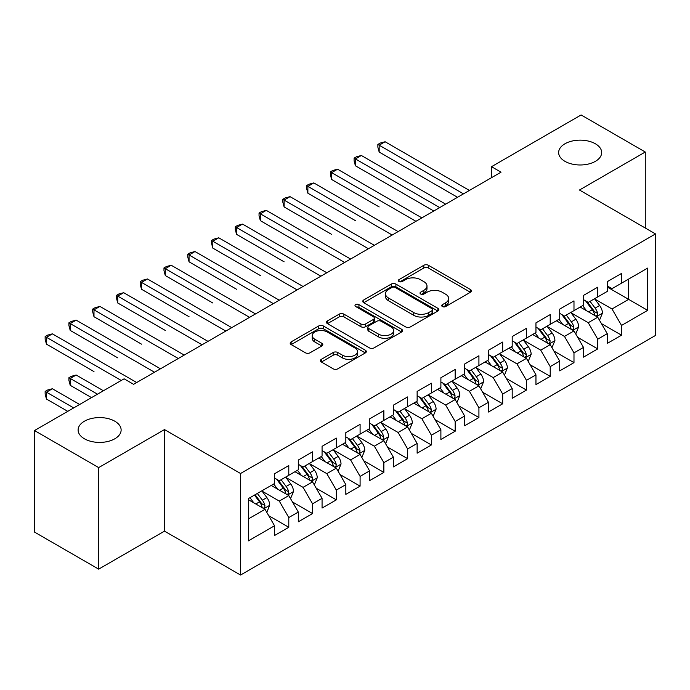 <?xml version="1.0" encoding="UTF-8"?>
<svg xmlns="http://www.w3.org/2000/svg" width="690" height="690" viewBox="0 0 690 690"><rect width="100%" height="100%" fill="white"/><g stroke="black" fill="none" stroke-linecap="round" stroke-linejoin="round"><path stroke-width="1.03" d="M442.385 306.55A2.312 1.337 0 0 0 445.654 306.55L470.442 292.241A3.295 1.906 0 0 0 471.408 290.895A3.295 1.906 0 0 0 470.442 289.55L428.447 265.305A3.295 1.906 0 0 0 423.781 265.305L399.001 279.614A2.312 1.337 0 0 0 398.32 280.554A2.312 1.337 0 0 0 399.001 281.503A2.312 1.337 0 0 0 402.261 281.503L405.47 279.648A10.557 6.098 0 0 1 420.4 279.648L423.902 281.667A10.557 6.098 0 0 1 426.989 285.979A10.557 6.098 0 0 1 423.902 290.292L420.693 292.137A2.312 1.337 0 0 0 420.02 293.086A2.312 1.337 0 0 0 420.693 294.026A2.312 1.337 0 0 0 423.962 294.026L427.17 292.172A10.557 6.098 0 0 1 442.1 292.172L445.593 294.199A10.557 6.098 0 0 1 448.69 298.503A10.557 6.098 0 0 1 445.593 302.815L442.385 304.67A2.312 1.337 0 0 0 441.712 305.61A2.312 1.337 0 0 0 442.385 306.55L442.385 304.67M114.825 421.219A21.511 12.42 0 0 0 91.391 418.528A21.511 12.42 0 0 0 78.108 429.999A21.511 12.42 0 0 0 84.404 438.78A21.511 12.42 0 0 0 107.847 441.471A21.511 12.42 0 0 0 121.13 429.999A21.511 12.42 0 0 0 114.825 421.219M595.375 143.779A21.511 12.42 0 0 0 571.932 141.088A21.511 12.42 0 0 0 558.65 152.559A21.511 12.42 0 0 0 564.955 161.339A21.511 12.42 0 0 0 588.398 164.039A21.511 12.42 0 0 0 601.671 152.559A21.511 12.42 0 0 0 595.375 143.779M321.376 359.309A3.295 1.906 0 0 0 320.41 360.663A3.295 1.906 0 0 0 321.376 362.009L333.158 368.805A3.295 1.906 0 0 0 337.824 368.805L365.346 352.918A3.295 1.906 0 0 0 366.312 351.572A3.295 1.906 0 0 0 365.346 350.218L323.36 325.982A3.295 1.906 0 0 0 318.694 325.982L291.163 341.869A3.295 1.906 0 0 0 290.197 343.215A3.295 1.906 0 0 0 291.163 344.569L305.394 352.78A3.295 1.906 0 0 0 310.06 352.78L321.842 345.983A3.295 1.906 0 0 0 322.808 344.629A3.295 1.906 0 0 0 321.842 343.284L314.787 339.213A8.823 5.097 0 0 1 312.199 335.607A8.823 5.097 0 0 1 317.65 330.898A8.823 5.097 0 0 1 327.267 332.002L354.91 347.967A8.823 5.097 0 0 1 357.498 351.572A8.823 5.097 0 0 1 352.047 356.273A8.823 5.097 0 0 1 342.43 355.169L337.824 352.512A3.295 1.906 0 0 0 333.158 352.512L321.376 359.309L321.376 362.009M98.67 467.596L98.67 569.138L164.496 531.127L164.496 429.585L98.67 467.596L34.5 430.551L124.097 378.819L133.601 384.313L501.026 172.181L491.513 166.695L491.513 177.675M164.496 429.585L240.551 473.495L655.5 233.927L655.5 335.461L240.551 575.037L240.551 473.495M645.279 228.028L645.279 152.016L579.453 190.017L655.5 233.927M645.279 152.016L581.109 114.963L491.513 166.695M405.703 326.922A3.295 1.906 0 0 0 410.369 326.922L437.9 311.026A3.295 1.906 0 0 0 438.866 309.681A3.295 1.906 0 0 0 437.9 308.335L395.905 284.09A3.295 1.906 0 0 0 391.239 284.09L363.716 299.986A3.295 1.906 0 0 0 362.75 301.332A3.295 1.906 0 0 0 363.716 302.677L405.703 326.922M356.592 307.05A2.312 1.337 0 0 1 358.929 307.378L358.929 304.635L401.623 329.277A3.295 1.906 0 0 1 402.589 330.622A3.295 1.906 0 0 1 401.623 331.976L374.092 347.863A3.295 1.906 0 0 1 369.426 347.863L327.44 323.619L327.44 320.928A3.295 1.906 0 0 0 326.474 322.273A3.295 1.906 0 0 0 327.44 323.619M327.44 320.928L339.221 314.131A3.295 1.906 0 0 1 343.887 314.131L360.913 323.955A3.295 1.906 0 0 0 365.579 323.955L373.394 319.444A3.295 1.906 0 0 0 374.36 318.099A3.295 1.906 0 0 0 373.394 316.753L355.669 306.515A2.312 1.337 0 0 1 354.988 305.575A2.312 1.337 0 0 1 356.42 304.342A2.312 1.337 0 0 1 358.929 304.635M607.252 287.031L628.642 299.374L628.642 279.071L647.66 268.091L621.518 283.185L621.518 273.447L607.252 281.675L607.252 291.422L597.747 296.907L597.747 287.169L583.49 295.398L583.49 305.144L573.985 310.629L573.985 300.883L559.728 309.12L559.728 318.858L550.215 324.352L550.215 314.606L535.957 322.842L535.957 332.58L526.453 338.074L526.453 328.328L512.196 336.565L512.196 346.302L502.682 351.788L502.682 342.05L488.425 350.279L488.425 360.025L478.92 365.51L478.92 355.773L464.663 364.001L464.663 373.747L455.159 379.233L455.159 369.495L440.893 377.723L440.893 387.47L431.388 392.955L431.388 383.209L417.131 391.446L417.131 401.183L407.626 406.677L407.626 396.931L393.36 405.168L393.36 414.906L383.856 420.4L383.856 410.654L369.599 418.89L369.599 428.628L360.094 434.122L360.094 424.376L345.828 432.613L345.828 442.35L336.323 447.836L336.323 438.098L322.066 446.327L322.066 456.073L312.561 461.558L312.561 451.821L298.304 460.049L298.304 469.795L288.791 475.281L288.791 465.543L274.534 473.771L274.534 483.518L248.391 498.603L248.391 540.865L274.534 525.771L265.029 509.306L248.391 499.707M647.66 268.091L647.66 310.353L621.518 325.447L612.013 308.982L594.78 299.037M601.43 323.593L621.518 335.193L621.518 325.447M621.518 335.193L607.252 343.422L607.252 333.684L597.747 339.17L588.242 322.704L571.01 312.76M577.668 337.315L597.747 348.907L597.747 339.17M597.747 348.907L583.49 357.144L583.49 347.398L573.985 352.892L564.48 336.427L547.248 326.474M553.898 351.038L573.985 362.63L573.985 352.892M573.985 362.63L559.728 370.866L559.728 361.12L550.215 366.614L540.71 350.149L523.477 340.196M530.136 364.76L550.215 376.352L550.215 366.614M550.215 376.352L535.957 384.589L535.957 374.843L526.453 380.328L516.948 363.863L499.715 353.918M506.374 378.482L526.453 390.074L526.453 380.328M526.453 390.074L512.196 398.303L512.196 388.565L502.682 394.05L493.178 377.585L475.953 367.641M482.603 392.205L502.682 403.797L502.682 394.05M502.682 403.797L488.425 412.025L488.425 402.287L478.92 407.773L469.416 391.308L452.183 381.363M458.841 405.918L478.92 417.519L478.92 407.773M478.92 417.519L464.663 425.747L464.663 416.01L455.159 421.495L445.645 405.03L428.421 395.085M435.071 419.641L455.159 431.241L455.159 421.495M455.159 431.241L440.893 439.47L440.893 429.732L431.388 435.218L421.883 418.752L404.651 408.799M411.309 433.363L431.388 444.955L431.388 435.218M431.388 444.955L417.131 453.192L417.131 443.446L407.626 448.94L398.113 432.475L380.889 422.522M387.538 447.086L407.626 458.678L407.626 448.94M407.626 458.678L393.36 466.914L393.36 457.168L383.856 462.662L374.351 446.197L357.118 436.244M363.777 460.808L383.856 472.4L383.856 462.662M383.856 472.4L369.599 480.637L369.599 470.891L360.094 476.376L350.589 459.911L333.356 449.966M340.006 474.53L360.094 486.122L360.094 476.376M360.094 486.122L345.828 494.351L345.828 484.613L336.323 490.098L326.819 473.633L309.586 463.689M316.244 488.253L336.323 499.845L336.323 490.098M336.323 499.845L322.066 508.073L322.066 498.335L312.561 503.821L303.057 487.356L285.824 477.411M292.474 501.966L312.561 513.567L312.561 503.821M312.561 513.567L298.304 521.795L298.304 512.058L288.791 517.543L279.286 501.078L262.053 491.133M268.712 515.689L288.791 527.281L288.791 517.543M288.791 527.281L274.534 535.518L274.534 525.771M274.534 478.023L279.286 480.766L288.791 475.281M248.391 518.914L265.029 509.306M298.304 464.301L303.057 467.052L312.561 461.558M279.286 501.078L288.791 495.593L271.204 485.432M298.304 512.058L288.791 495.593M322.066 450.587L326.819 453.33L336.323 447.836M303.057 487.356L312.561 481.87L294.975 471.71M322.066 498.335L312.561 481.87M345.828 436.865L350.589 439.608L360.094 434.122M326.819 473.633L336.323 468.148L318.737 457.996M345.828 484.613L336.323 468.148M369.599 423.143L374.351 425.885L383.856 420.4M350.589 459.911L360.094 454.425L342.507 444.274M369.599 470.891L360.094 454.425M393.36 409.42L398.113 412.163L407.626 406.677M374.351 446.197L383.856 440.703L366.269 430.551M393.36 457.168L383.856 440.703M417.131 395.698L421.883 398.44L431.388 392.955M398.113 432.475L407.626 426.981L390.04 416.829M417.131 443.446L407.626 426.981M440.893 381.975L445.645 384.718L455.159 379.233M421.883 418.752L431.388 413.258L413.802 403.107M440.893 429.732L431.388 413.258M464.663 368.253L469.416 371.004L478.92 365.51M445.645 405.03L455.159 399.545L437.564 389.384M464.663 416.01L455.159 399.545M488.425 354.539L493.178 357.282L502.682 351.788M469.416 391.308L478.92 385.822L461.334 375.671M488.425 402.287L478.92 385.822M512.196 340.817L516.948 343.56L526.453 338.074M493.178 377.585L502.682 372.1L485.096 361.948M512.196 388.565L502.682 372.1M535.957 327.095L540.71 329.837L550.215 324.352M516.948 363.863L526.453 358.377L508.866 348.226M535.957 374.843L526.453 358.377M559.728 313.372L564.48 316.115L573.985 310.629M540.71 350.149L550.215 344.655L532.628 334.503M559.728 361.12L550.215 344.655M583.49 299.65L588.242 302.393L597.747 296.907M564.48 336.427L573.985 330.933L556.399 320.781M583.49 347.398L573.985 330.933M607.252 285.927L612.013 288.679L621.518 283.185M588.242 322.704L597.747 317.219L580.161 307.059M607.252 333.684L597.747 317.219M34.5 430.551L34.5 532.085L98.67 569.138M164.496 531.127L240.551 575.037M612.013 308.982L628.642 299.374L647.66 310.353M443.308 306.877L445.593 305.558A10.557 6.098 0 0 0 448.69 301.245L448.69 298.503M426.989 285.979L426.989 288.722A10.557 6.098 0 0 1 423.902 293.034L421.616 294.354M470.399 292.267L428.447 268.048A3.295 1.906 0 0 0 423.781 268.048L399.924 281.831M437.857 311.052L395.905 286.842A3.295 1.906 0 0 0 391.239 286.842L363.759 302.703M432.069 310.629A2.312 1.337 0 0 0 432.742 309.681A2.312 1.337 0 0 0 432.069 308.74L395.206 287.463A2.312 1.337 0 0 0 391.937 287.463L388.556 289.412A10.557 6.098 0 0 0 385.469 293.724A10.557 6.098 0 0 0 388.556 298.037L413.75 312.579A10.557 6.098 0 0 0 428.68 312.579L432.069 310.629L432.069 313.372A2.312 1.337 0 0 0 432.742 312.423L432.742 309.681M385.469 293.724L385.469 296.467A10.557 6.098 0 0 0 388.556 300.78L388.556 298.037M432.069 313.372L428.68 315.321A10.557 6.098 0 0 1 413.75 315.321L388.556 300.78M327.483 323.645L339.221 316.874L339.221 314.131M374.36 318.099L374.36 320.841A3.295 1.906 0 0 1 373.394 322.196L365.579 326.706A3.295 1.906 0 0 1 360.913 326.706L343.887 316.874A3.295 1.906 0 0 0 339.221 316.874M358.929 307.378L401.58 332.002M378.586 334.158A8.823 5.097 0 0 0 388.203 335.262A8.823 5.097 0 0 0 393.654 330.562A8.823 5.097 0 0 0 391.066 326.957L381.329 321.333A3.295 1.906 0 0 0 376.662 321.333L368.848 325.844A3.295 1.906 0 0 0 367.882 327.189A3.295 1.906 0 0 0 368.848 328.535L378.586 334.158L378.586 336.91A8.823 5.097 0 0 0 388.203 338.014A8.823 5.097 0 0 0 393.654 333.305L393.654 330.562M367.882 327.189L367.882 329.932A3.295 1.906 0 0 0 368.848 331.286L368.848 328.535M378.586 336.91L368.848 331.286M357.498 351.572L357.498 354.315A8.823 5.097 0 0 1 352.047 359.024A8.823 5.097 0 0 1 342.43 357.912L337.824 355.255A3.295 1.906 0 0 0 333.158 355.255L321.419 362.034M312.199 335.607L312.199 338.35A8.823 5.097 0 0 0 314.787 341.955L314.787 339.213M321.799 346.009L314.787 341.955M365.303 352.944L323.36 328.725A3.295 1.906 0 0 0 318.694 328.725L291.206 344.595M599.507 320.264L602.456 313.07A8.91 5.141 -120 0 0 599.61 305.489L594.564 298.744M586.517 310.733L582.679 305.61M580.885 307.481L580.445 306.895M379.172 206.94L331.64 179.495L331.64 172.638L337.582 169.205L421.883 217.876M596.074 316.244L597.454 315.002L597.644 313.45A8.91 5.141 -120 0 0 595.099 308.094L590.045 301.358M587.164 301.772L593.4 310.095A4.537 2.622 60 0 1 594.228 311.475L597.644 313.45M585.603 300.866L592.244 309.741A8.91 5.141 60 0 1 594.797 315.097L594.97 315.615M463.473 193.864L379.172 145.193L385.115 141.761L469.416 190.431M457.53 197.288L379.172 152.05L379.172 145.193L377.87 144.443L380.242 143.063L385.115 141.761M379.172 152.05L377.87 147.186L377.87 144.443M575.745 333.986L578.686 326.793A8.91 5.141 -120 0 0 575.848 319.211L570.794 312.466M562.755 324.455L558.917 319.332M557.123 321.204L556.683 320.617M355.41 220.662L307.878 193.217L307.878 186.36L313.821 182.928L398.113 231.599M572.303 329.967L573.683 328.725L573.882 327.172A8.91 5.141 -120 0 0 571.329 321.816L566.283 315.071M563.402 315.494L569.638 323.817A4.537 2.622 60 0 1 570.457 325.197L573.882 327.172M561.832 314.588L568.482 323.463A8.91 5.141 60 0 1 571.027 328.82L571.208 329.337M551.974 347.7L554.924 340.515A8.91 5.141 -120 0 0 552.078 332.925L547.032 326.189M538.985 338.169L535.147 333.046M533.353 334.917L532.913 334.339M331.64 234.384L284.116 206.94L284.116 200.074L290.05 196.65L374.351 245.312M548.541 343.689L549.921 342.447L550.111 340.895A8.91 5.141 -120 0 0 547.567 335.538L542.513 328.794M539.632 329.216L545.868 337.539A4.537 2.622 60 0 1 546.696 338.919L550.111 340.895M538.071 328.311L544.712 337.186A8.91 5.141 60 0 1 547.265 342.542L547.446 343.051M439.703 207.587L355.41 158.916L361.353 155.483L445.645 204.154M433.769 211.011L355.41 165.773L355.41 158.916L354.099 158.157L356.48 156.785L361.353 155.483M355.41 165.773L354.099 160.908L354.099 158.157M415.941 221.3L330.338 171.879L332.709 170.508L337.582 169.205M331.64 179.495L330.338 174.622L330.338 171.879M528.212 361.422L531.153 354.237A8.91 5.141 -120 0 0 528.316 346.647L523.261 339.911M515.223 351.891L511.385 346.768M509.591 348.64L509.151 348.062M307.878 248.098L260.346 220.662L260.346 213.797L266.288 210.372L350.589 259.035M524.771 357.411L526.151 356.169L526.349 354.617A8.91 5.141 -120 0 0 523.796 349.261L518.751 342.516M515.87 342.939L522.106 351.262A4.537 2.622 60 0 1 522.925 352.642L526.349 354.617M514.3 342.033L520.95 350.899A8.91 5.141 60 0 1 523.494 356.264L523.675 356.773M504.442 375.144L507.392 367.951A8.91 5.141 -120 0 0 504.545 360.37L499.5 353.634M491.452 365.614L487.614 360.49M485.82 362.362L485.389 361.784M284.116 261.821L236.584 234.384L236.584 227.519L242.518 224.086L326.819 272.757M501.009 371.134L502.389 369.892L502.579 368.331A8.91 5.141 -120 0 0 500.034 362.974L494.98 356.238M492.099 356.661L498.335 364.984A4.537 2.622 60 0 1 499.163 366.364L502.579 368.331M490.538 355.755L497.18 364.622A8.91 5.141 60 0 1 499.733 369.978L499.914 370.495M392.179 235.023L306.567 185.601L308.947 184.23L313.821 182.928M307.878 193.217L306.567 188.344L306.567 185.601M368.408 248.745L282.805 199.324L285.186 197.952L290.05 196.65M284.116 206.94L282.805 202.067L282.805 199.324M480.68 388.867L483.621 381.673A8.91 5.141 -120 0 0 480.783 374.092L475.738 367.356M467.691 379.336L463.852 374.213M462.059 376.085L461.619 375.498M260.346 275.543L212.813 248.098L212.813 241.241L218.756 237.809L303.057 286.479M477.239 384.848L478.618 383.606L478.817 382.053A8.91 5.141 -120 0 0 476.264 376.697L471.218 369.961M468.338 370.383L474.573 378.707A4.537 2.622 60 0 1 475.393 380.078L478.817 382.053M466.768 369.478L473.418 378.344A8.91 5.141 60 0 1 475.962 383.7L476.143 384.218M344.646 262.467L259.043 213.046L261.415 211.675L266.288 210.372M260.346 220.662L259.043 215.789L259.043 213.046M456.909 402.589L459.859 395.396A8.91 5.141 -120 0 0 457.013 387.815L451.967 381.07M443.92 393.059L440.082 387.935M438.288 389.807L437.857 389.22M236.584 289.265L189.051 261.821L189.051 254.964L194.994 251.531L279.286 300.202M453.477 398.57L454.857 397.328L455.055 395.775A8.91 5.141 -120 0 0 452.502 390.419L447.456 383.683M444.567 384.097L450.803 392.42A4.537 2.622 60 0 1 451.631 393.8L455.055 395.775M443.006 383.2L449.647 392.067A8.91 5.141 60 0 1 452.2 397.423L452.381 397.94M320.876 276.19L235.273 226.769L237.653 225.397L242.518 224.086M236.584 234.384L235.273 229.511L235.273 226.769M433.148 416.312L436.097 409.118A8.91 5.141 -120 0 0 433.251 401.537L428.205 394.792M420.158 406.781L416.32 401.658M414.526 403.529L414.086 402.943M212.813 302.988L165.281 275.543L165.281 268.686L171.224 265.253L255.524 313.924M429.706 412.292L431.086 411.05L431.285 409.498A8.91 5.141 -120 0 0 428.731 404.142L423.686 397.406M420.805 397.82L427.041 406.143A4.537 2.622 60 0 1 427.869 407.523L431.285 409.498M419.235 396.914L425.885 405.789A8.91 5.141 60 0 1 428.43 411.145L428.611 411.663M409.386 430.034L412.327 422.841A8.91 5.141 -120 0 0 409.489 415.259L404.435 408.514M396.388 420.503L392.55 415.38M390.756 417.243L390.324 416.665M189.051 316.71L141.519 289.265L141.519 282.408L147.462 278.976L231.754 327.647M405.944 426.015L407.324 424.773L407.523 423.22A8.91 5.141 -120 0 0 404.97 417.864L399.924 411.119M397.043 411.542L403.279 419.865A4.537 2.622 60 0 1 404.099 421.245L407.523 423.22M395.474 410.636L402.115 419.511A8.91 5.141 60 0 1 404.668 424.868L404.849 425.385M385.615 443.748L388.565 436.563A8.91 5.141 -120 0 0 385.719 428.973L380.673 422.237M372.626 434.217L368.788 429.094M366.994 430.965L366.554 430.388M165.281 330.432L117.749 302.988L117.749 296.122L123.691 292.698L207.992 341.36M382.182 439.737L383.562 438.495L383.752 436.943A8.91 5.141 -120 0 0 381.208 431.586L376.154 424.842M373.273 425.264L379.509 433.587A4.537 2.622 60 0 1 380.337 434.967L383.752 436.943M371.703 424.359L378.353 433.234A8.91 5.141 60 0 1 380.897 438.59L381.078 439.099M361.853 457.47L364.794 450.285A8.91 5.141 -120 0 0 361.957 442.695L356.903 435.959M348.864 447.939L345.026 442.816M343.223 444.688L342.792 444.11M141.519 344.146L93.987 316.71L93.987 309.845L99.929 306.412L184.221 355.083M358.412 453.459L359.792 452.217L359.99 450.665A8.91 5.141 -120 0 0 357.437 445.3L352.392 438.564M349.511 438.987L355.747 447.31A4.537 2.622 60 0 1 356.566 448.69L359.99 450.665M347.941 438.081L354.582 446.948A8.91 5.141 60 0 1 357.135 452.304L357.317 452.821M338.083 471.192L341.032 463.999A8.91 5.141 -120 0 0 338.186 456.418L333.141 449.682M325.094 461.662L321.255 456.539M319.461 458.41L319.022 457.824M117.749 357.869L70.216 330.424L70.216 323.567L76.159 320.134L160.459 368.805M334.65 467.182L336.03 465.94L336.22 464.379A8.91 5.141 -120 0 0 333.675 459.023L328.621 452.286M325.74 452.709L331.976 461.032A4.537 2.622 60 0 1 332.804 462.404L336.22 464.379M324.179 451.803L330.821 460.67A8.91 5.141 60 0 1 333.373 466.026L333.546 466.543M314.321 484.915L317.262 477.722A8.91 5.141 -120 0 0 314.424 470.14L309.37 463.395M301.332 475.384L297.494 470.261M295.7 472.132L295.26 471.546M93.987 371.591L46.454 344.146L46.454 337.289L52.397 333.856L136.689 382.527M310.88 480.895L312.26 479.654L312.458 478.101A8.91 5.141 -120 0 0 309.905 472.745L304.859 466.009M301.978 466.423L308.214 474.755A4.537 2.622 60 0 1 309.034 476.126L312.458 478.101M300.409 465.526L307.059 474.392A8.91 5.141 60 0 1 309.603 479.748L309.784 480.266M290.55 498.637L293.5 491.444A8.91 5.141 -120 0 0 290.654 483.863L285.608 477.118M277.561 489.107L273.723 483.983M271.929 485.855L271.489 485.268M103.422 390.756L76.159 375.024L70.216 378.456L70.216 385.313L91.537 397.621M287.118 494.618L288.498 493.376L288.687 491.823A8.91 5.141 -120 0 0 286.143 486.467L281.089 479.731M278.208 480.145L284.444 488.468A4.537 2.622 60 0 1 285.272 489.848L288.687 491.823M276.647 479.24L283.288 488.115A8.91 5.141 60 0 1 285.841 493.471L286.022 493.988M70.216 385.313L68.914 380.44L68.914 377.697L97.48 394.188M68.914 377.697L71.286 376.326L76.159 375.024M297.114 289.912L211.511 240.482L213.883 239.111L218.756 237.809M212.813 248.098L211.511 243.234L211.511 240.482M273.344 303.635L187.74 254.205L190.121 252.833L194.994 251.531M189.051 261.821L187.74 256.947L187.74 254.205M249.582 317.348L163.979 267.927L166.35 266.556L171.224 265.253M165.281 275.543L163.979 270.67L163.979 267.927M225.811 331.071L140.208 281.649L142.589 280.278L147.462 278.976M141.519 289.265L140.208 284.392L140.208 281.649M202.049 344.793L116.446 295.372L118.818 294L123.691 292.698M117.749 302.988L116.446 298.115L116.446 295.372M178.279 358.515L92.676 309.094L95.056 307.723L99.929 306.412M93.987 316.71L92.676 311.837L92.676 309.094M154.517 372.238L68.914 322.817L71.286 321.437L76.159 320.134M70.216 330.424L68.914 325.559L68.914 322.817M266.788 512.36L269.73 505.166A8.91 5.141 -120 0 0 266.892 497.585L261.838 490.84M253.799 502.829L249.961 497.706M79.652 404.478L52.397 388.746L46.454 392.17L46.454 399.036L67.775 411.344M263.347 508.34L264.727 507.098L264.926 505.546A8.91 5.141 -120 0 0 262.373 500.19L257.327 493.445M255.093 494.739L260.682 502.191A4.537 2.622 60 0 1 261.501 503.571L264.926 505.546M254.472 495.092L259.526 501.837A8.91 5.141 60 0 1 262.071 507.193L262.252 507.711M46.454 399.036L45.143 394.163L45.143 391.42L73.709 407.911M45.143 391.42L47.524 390.048L52.397 388.746M121.242 380.466L45.143 336.53L47.524 335.159L52.397 333.856M46.454 344.146L45.143 339.282L45.143 336.53M445.593 305.558L445.593 302.815M420.693 294.026L420.693 292.137M423.902 293.034L423.902 290.292M399.001 281.503L399.001 279.614M423.781 268.048L423.781 265.305M428.447 268.048L428.447 265.305M470.442 292.241L470.442 289.55M363.716 302.677L363.716 299.986M391.239 286.842L391.239 284.09M395.905 286.842L395.905 284.09M437.9 311.026L437.9 308.335M413.75 315.321L413.75 312.579M428.68 315.321L428.68 312.579M343.887 316.874L343.887 314.131M360.913 326.706L360.913 323.955M365.579 326.706L365.579 323.955M373.394 322.196L373.394 319.444M401.623 331.976L401.623 329.277M333.158 355.255L333.158 352.512M337.824 355.255L337.824 352.512M342.43 357.912L342.43 355.169M321.842 345.983L321.842 343.284M291.163 344.569L291.163 341.869M318.694 328.725L318.694 325.982M323.36 328.725L323.36 325.982M365.346 352.918L365.346 350.218M596.634 316.572L602.396 313.243M595.099 308.094L599.61 305.489M588.527 311.889L592.244 309.741M572.864 330.294L578.625 326.965M571.329 321.816L575.848 319.211M564.756 325.611L568.482 323.463M549.102 344.008L554.864 340.688M547.567 335.538L552.078 332.925M540.995 339.333L544.712 337.186M525.332 357.731L531.102 354.41M523.796 349.261L528.316 346.647M517.224 353.056L520.95 350.899M501.57 371.453L507.331 368.124M500.034 362.974L504.545 360.37M493.462 366.77L497.18 364.622M477.799 385.175L483.569 381.846M476.264 376.697L480.783 374.092M469.692 380.492L473.418 378.344M454.037 398.898L459.799 395.568M452.502 390.419L457.013 387.815M445.93 394.214L449.647 392.067M430.275 412.62L436.037 409.291M428.731 404.142L433.251 401.537M422.159 407.937L425.885 405.789M406.505 426.342L412.266 423.013M404.97 417.864L409.489 415.259M398.397 421.659L402.115 419.511M382.743 440.056L388.505 436.736M381.208 431.586L385.719 428.973M374.627 435.381L378.353 433.234M358.973 453.779L364.734 450.449M357.437 445.3L361.957 442.695M350.865 449.095L354.582 446.948M335.211 467.501L340.972 464.172M333.675 459.023L338.186 456.418M327.103 462.818L330.821 460.67M311.44 481.223L317.202 477.894M309.905 472.745L314.424 470.14M303.333 476.54L307.059 474.392M287.678 494.946L293.44 491.616M286.143 486.467L290.654 483.863M279.571 490.262L283.288 488.115M263.908 508.668L269.678 505.339M262.373 500.19L266.892 497.585M255.8 503.985L259.526 501.837"/></g></svg>

